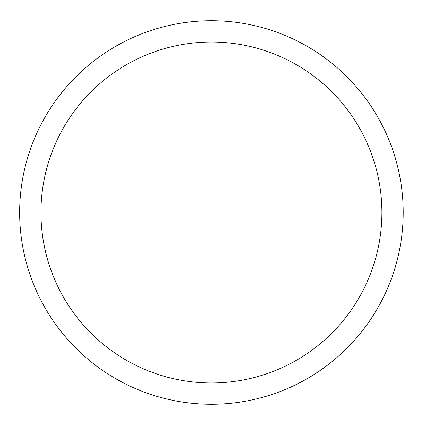 <?xml version="1.0" encoding="UTF-8"?>
<svg xmlns="http://www.w3.org/2000/svg" width="425" height="425" viewBox="0 0 425 425"><rect width="100%" height="100%" fill="white"/><g stroke="black" fill="none" stroke-linecap="round" stroke-linejoin="round"><path stroke-width="0.64" d="M381.905 212.5A170.478 170.478 0 0 0 126.193 64.86A170.478 170.478 0 0 0 126.193 360.14A170.478 170.478 0 0 0 381.905 212.5M403.213 212.5A191.787 191.787 0 0 0 115.536 46.41A191.787 191.787 0 0 0 115.536 378.59A191.787 191.787 0 0 0 403.213 212.5"/></g></svg>
